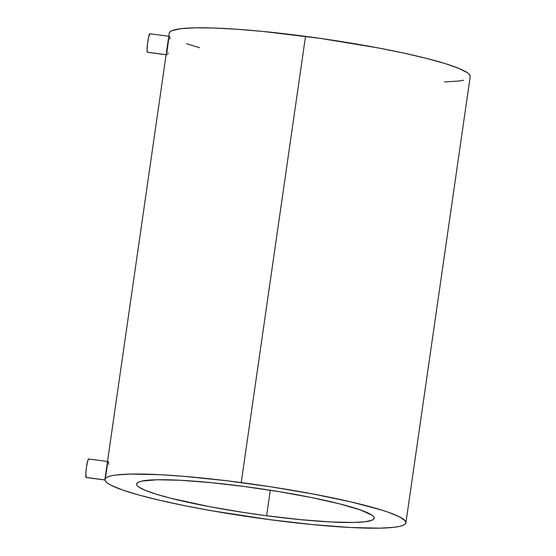 <?xml version="1.0" encoding="UTF-8"?>
<svg xmlns="http://www.w3.org/2000/svg" width="556" height="556" viewBox="0 0 556 556"><rect width="100%" height="100%" fill="white"/><g stroke="black" fill="none" stroke-linecap="round" stroke-linejoin="round"><path stroke-width="0.83" d="M107.496 461.48L88.585 458.985A9.334 1.022 97.5 0 0 86.416 467.603A9.334 1.022 97.5 0 0 86.034 477.423L104.91 479.918L86.034 477.423A9.334 1.022 97.5 0 0 86.138 477.493L104.917 479.974M108.747 463.85L108.761 464.336M105.668 476.548L107.537 463.551L108.399 461.654L108.677 462.794M168.774 36.251L149.856 33.756A9.334 1.022 97.5 0 0 147.694 42.374A9.334 1.022 97.5 0 0 147.312 52.201L166.119 54.683L147.312 52.201A9.334 1.022 97.5 0 0 147.416 52.271L166.112 54.738M167.502 54.544L167.029 54.801L167.502 54.544M168.176 52.931L167.822 53.897M169.677 36.425L170.039 39.108M266.609 515.746L270.285 490.239L266.609 515.746A120.04 12.962 8.2 0 1 136.595 483.991A120.04 12.962 8.2 0 1 244.209 486.479A120.04 12.962 8.2 0 1 374.223 518.234A120.04 12.962 8.2 0 1 266.609 515.746L300.469 519.645L330.445 521.952L353.957 522.459L365.021 521.778L371.867 520.298L373.618 519.276L374.237 518.081L373.708 516.726L372.04 515.21L360.413 509.935L339.751 503.896L311.819 497.62L279.029 491.643L244.209 486.479L210.349 482.58L180.373 480.273L156.855 479.765L141.829 481.093L138.951 481.927L137.2 482.949L136.581 484.144L137.11 485.499L138.778 487.014L145.457 490.42L156.361 494.242L171.067 498.329L209.522 506.662L243.313 512.417L266.609 515.746M405.908 522.8L470.209 76.575A152.052 16.423 -171.8 0 0 305.522 36.355A152.052 16.423 -171.8 0 0 169.212 33.2L104.91 479.425A152.052 16.423 8.2 0 1 241.221 482.58L305.522 36.355L241.221 482.58A152.052 16.423 8.2 0 1 405.908 522.8A152.052 16.423 8.2 0 1 269.597 519.645A152.052 16.423 8.2 0 1 104.91 479.425M168.03 42.736L167.516 46.322M169.198 33.395L169.976 31.88L172.2 30.587L180.874 28.71L194.878 27.842L213.685 28.015L236.564 29.218L262.64 31.414L320.277 38.378L377.837 47.865L403.802 53.105L426.542 58.415L445.175 63.586L458.985 68.43L467.443 72.746L469.556 74.657L470.223 76.38M463.579 80.245L458.547 81.065L444.543 81.934M199.458 47.74L186.698 43.715M269.597 519.645L211.169 510.672L183.953 505.536L159.482 500.24L138.701 494.972L122.396 489.94L111.214 485.339L107.676 483.254L105.564 481.343L104.896 479.619L105.675 478.104L107.899 476.812L111.541 475.755L116.572 474.935L130.577 474.066L160.364 474.713L184.96 476.422L226.605 480.731L270.73 486.792L313.535 494.089L351.336 501.985L380.874 509.81L388.422 512.284L399.604 516.885L405.255 520.882L405.922 522.605L405.143 524.12L402.919 525.413L399.277 526.469L394.246 527.29L380.241 528.158L350.454 527.512L312.479 524.586L269.597 519.645M166.856 52.625L168.815 38.329M149.96 33.826L148.647 36.96L147.521 43.688L147.048 50.019L147.507 52.243M108.01 461.925L108.399 461.654M86.229 477.472L85.805 473.927L86.486 467.103L87.681 460.938L88.682 459.054"/></g></svg>
